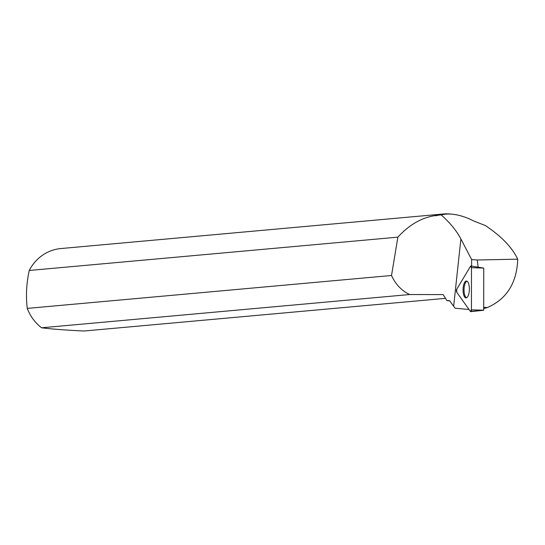 <?xml version="1.0" encoding="UTF-8"?>
<svg xmlns="http://www.w3.org/2000/svg" width="545" height="545" viewBox="0 0 545 545"><rect width="100%" height="100%" fill="white"/><g stroke="black" fill="none" stroke-linecap="round" stroke-linejoin="round"><path stroke-width="0.82" d="M470.9 266.035A1.737 0.654 -88.6 0 0 470.498 266.307L456.744 289.252A1.737 0.654 -88.6 0 0 456.744 292.263L470.444 311.461A1.737 0.654 -88.6 0 0 470.764 311.651A1.737 0.654 -88.6 0 0 471.425 309.819L471.48 267.684A1.737 0.654 -88.6 0 0 470.9 266.035L483.742 268.079L483.688 310.214L471.078 311.399M467.794 296.541A8.434 3.161 -88.6 0 0 469.313 287.229A8.434 3.161 -88.6 0 0 466.513 281.043A8.434 3.161 -88.6 0 0 464.647 282.392A8.434 3.161 -88.6 0 0 463.148 291.936A8.434 3.161 -88.6 0 0 466.111 297.89A8.434 3.161 -88.6 0 0 467.794 296.541M478.142 267.173L477.263 259.999L471.643 259.577L471.595 266.144M449.686 300.833L446.907 300.656L449.441 300.547L455.109 308.211L469.047 309.505M435.469 215.561A43.818 40.596 -95.2 0 1 443.323 213.994L60.836 248.554A43.818 40.596 84.8 0 0 29.239 270.463L397.87 237.157C409.241 224.724 421.769 217.53 435.469 215.561L441.116 214.853C449.972 222.714 456.567 230.746 460.886 238.955L471.643 259.577M441.116 214.853L445.422 214.137C454.053 213.47 463.57 215.793 473.993 221.113L485.193 225.466C501.168 236.033 512.021 247.26 517.75 259.168C516.844 282.909 506.755 299.021 487.489 307.503L483.688 308.613M435.782 215.834A43.491 40.296 -95.2 0 1 443.48 214.314L445.422 214.137M397.87 237.157L391.528 275.491C395.466 284.231 401.495 290.58 409.615 294.538L443.174 294.593L446.907 300.656M443.323 213.994A43.818 40.596 -95.2 0 1 451.056 214.096M391.528 275.491L27.25 308.402A43.818 40.596 84.8 0 0 41.57 327.79L409.615 294.538M445.551 298.347L84.094 331.006C66.756 330.216 52.586 329.146 41.57 327.79M27.25 308.402C25.779 295.955 26.439 283.311 29.239 270.463M467.038 281.213A8.311 3.113 -88.6 0 0 464.04 289.415A8.311 3.113 -88.6 0 0 466.643 297.747M477.263 259.999L517.75 259.168M483.694 307.38L487.489 307.503M470.498 266.307L456.744 289.252L456.744 292.263L470.444 311.461L471.425 309.819L471.48 267.684L470.498 266.307M483.742 268.079L471.48 267.684M471.425 309.819L483.688 310.214M453.672 306.052L460.886 238.955M483.674 310.248L470.764 311.651"/></g></svg>
